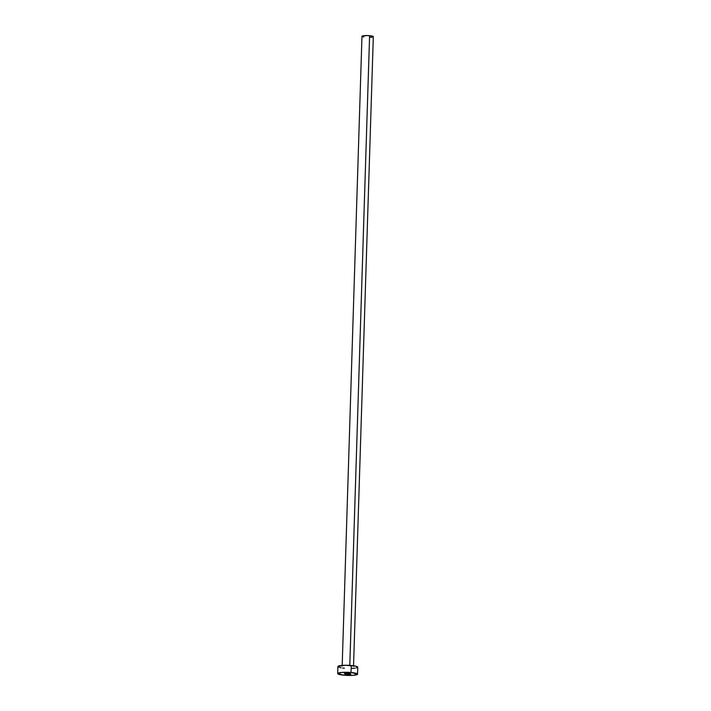 <?xml version="1.0" encoding="UTF-8"?>
<svg xmlns="http://www.w3.org/2000/svg" width="711" height="711" viewBox="0 0 711 711"><rect width="100%" height="100%" fill="white"/><g stroke="black" fill="none" stroke-linecap="round" stroke-linejoin="round"><path stroke-width="1.07" d="M346.515 674.304L346.541 673.361L346.515 674.304L350.612 674.135L348.71 673.433A3.191 0.498 1.8 0 1 350.807 673.966A3.191 0.498 1.8 0 1 346.515 674.304A3.191 0.498 1.8 0 1 344.417 673.77A3.191 0.498 1.8 0 1 348.71 673.433L344.613 673.601L346.515 674.304M353.527 666.34L373.319 36.634A5.679 0.889 -178.2 0 0 369.596 35.683L349.803 665.389A5.679 0.889 1.8 0 0 345.555 665.283A5.679 0.889 1.8 0 1 349.803 665.389L369.596 35.683A5.679 0.889 -178.2 0 0 361.97 36.279L342.178 665.985M357.544 674.179L357.757 667.176A9.936 1.555 -178.2 0 0 351.243 665.505L351.021 672.508L351.243 665.505A9.936 1.555 -178.2 0 0 337.903 666.554L337.681 673.557A9.936 1.555 1.8 0 1 351.021 672.508A9.936 1.555 1.8 0 1 357.544 674.179A9.936 1.555 1.8 0 1 344.204 675.219A9.936 1.555 1.8 0 1 337.681 673.557M341.111 667.798L338.187 666.936L338.018 666.323L345.484 665.283L355.847 666.189L357.749 667.105L356.309 667.931M355.145 668.136L352.016 668.402M344.426 668.216L342.666 668.029M344.204 675.219L337.689 673.628L341.751 672.437L351.021 672.508L357.535 674.108L353.474 675.299L344.204 675.219M363.801 36.99L362.13 36.492L362.317 35.985L367.4 35.559L372.786 36.234L373.311 36.59L372.493 37.061M371.817 37.185L370.031 37.336"/></g></svg>
